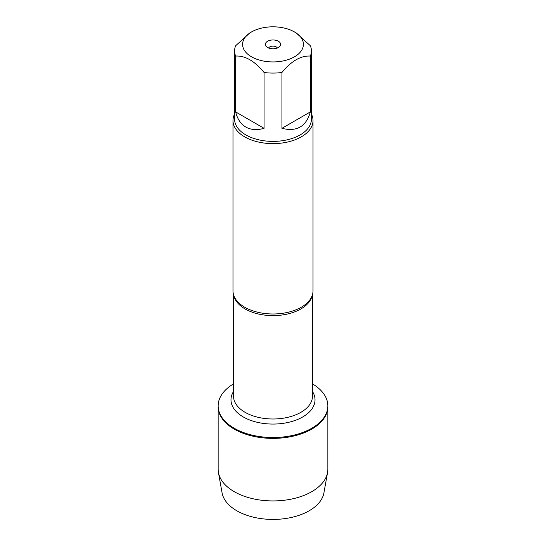 <?xml version="1.0" encoding="UTF-8"?>
<svg xmlns="http://www.w3.org/2000/svg" width="546" height="546" viewBox="0 0 546 546"><rect width="100%" height="100%" fill="white"/><g stroke="black" fill="none" stroke-linecap="round" stroke-linejoin="round"><path stroke-width="0.82" d="M312.469 383.872A54.853 31.668 180 0 1 327.853 405.862A54.853 31.668 180 0 1 273 437.523A54.853 31.668 180 0 1 218.147 405.862A54.853 31.668 180 0 1 233.531 383.872M218.441 472.522A54.853 31.668 0 0 0 234.214 491.659A54.853 31.668 0 0 0 291.352 499.105A54.853 31.668 0 0 0 327.559 472.522L323.908 492.915A51.181 29.545 180 0 1 290.124 517.724A51.181 29.545 180 0 1 236.814 510.769A51.181 29.545 180 0 1 222.092 492.915L218.441 472.522A54.853 31.668 0 0 1 218.147 469.267L218.147 406.715A54.853 31.668 0 0 0 273 438.383A54.853 31.668 0 0 0 327.853 406.715A54.853 31.668 180 0 1 293.987 435.974A54.853 31.668 180 0 1 234.214 429.108A54.853 31.668 180 0 1 218.147 406.715L218.147 405.862M280.078 27.3A30.412 17.554 0 0 0 251.494 31.961A30.412 17.554 0 0 0 251.494 56.791A30.412 17.554 0 0 0 294.506 56.791A30.412 17.554 0 0 0 294.506 31.961A30.412 17.554 0 0 0 280.078 27.3M251.494 31.961L249.85 32.91L235.64 45.748A38.411 22.174 0 0 0 234.589 50.908A38.411 22.174 0 0 0 235.64 56.067C245.106 55.515 254.579 60.981 264.059 72.475A38.411 22.174 0 0 0 281.941 72.475C291.4 60.995 300.873 55.528 310.36 56.067A38.411 22.174 0 0 0 311.411 50.908A38.411 22.174 0 0 0 310.36 45.748L296.15 32.91L294.506 31.961M311.411 50.908L311.411 119.219A38.411 22.174 180 0 1 287.701 139.708A38.411 22.174 180 0 1 245.837 134.903A38.411 22.174 180 0 1 234.589 119.219L234.589 50.908M235.64 56.067L235.64 111.91C237.367 119.008 240.766 124.058 245.837 127.061C250.976 129.948 257.05 130.371 264.059 128.31L264.059 72.475M281.941 72.475L281.941 128.31C296.717 132.036 306.19 126.57 310.36 111.91L310.36 56.067M232.985 120.523L232.985 290.888A40.015 23.103 0 0 0 235.408 298.798A40.015 23.103 0 0 0 244.704 307.221A40.015 23.103 0 0 0 310.592 298.798A40.015 23.103 0 0 0 313.015 290.888L313.015 120.523A40.015 23.103 180 0 1 273 143.625A40.015 23.103 180 0 1 232.985 120.523A40.015 23.103 180 0 1 234.589 114.059M311.411 114.059A40.015 23.103 180 0 1 313.015 120.523M278.399 41.257A7.637 4.409 180 0 1 279.975 46.178A7.637 4.409 180 0 1 273 48.785A7.637 4.409 180 0 1 266.025 46.178A7.637 4.409 180 0 1 268.666 40.745A7.637 4.409 180 0 1 278.399 41.257M310.36 111.91L281.941 128.31M264.059 128.31L235.64 111.91M277.354 48A4.545 2.628 0 0 0 276.215 46.888A4.545 2.628 0 0 0 268.646 48M327.559 472.522A54.853 31.668 0 0 0 327.853 469.267L327.853 405.862M312.175 295.577A39.469 22.789 180 0 1 273 315.615A39.469 22.789 180 0 1 233.825 295.577M233.531 294.69L233.531 396.205A39.469 22.789 0 0 0 273 418.994A39.469 22.789 0 0 0 312.469 396.205L312.469 294.69M312.469 391.496A42.015 24.256 180 0 1 273 424.065A42.015 24.256 180 0 1 233.531 391.496"/></g></svg>

